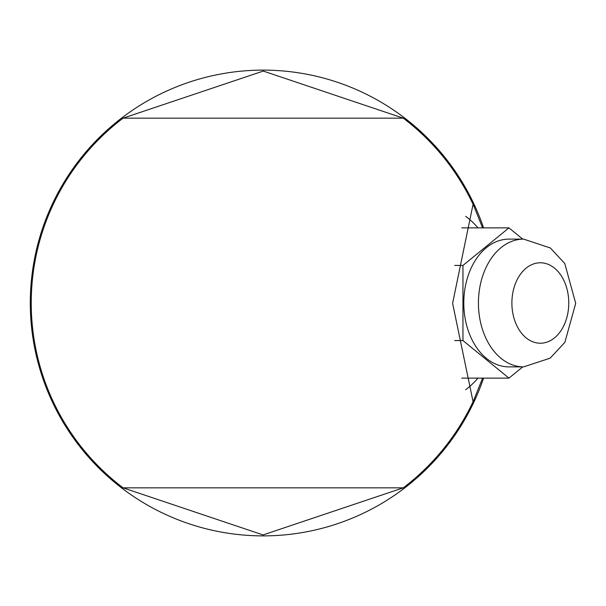 <?xml version="1.0" encoding="UTF-8"?>
<svg xmlns="http://www.w3.org/2000/svg" width="606" height="606" viewBox="0 0 606 606"><rect width="100%" height="100%" fill="white"/><g stroke="black" fill="none" stroke-linecap="round" stroke-linejoin="round"><path stroke-width="0.91" d="M123.063 118.162L263.269 71.069L403.27 118.162A231.931 231.931 0 0 1 473.801 205.911L472.877 205.199L452.606 303.333L472.877 400.801L473.801 400.089A231.931 231.931 0 0 1 403.27 487.838L263.057 534.931L123.063 487.838A231.931 231.931 0 0 1 123.063 118.162L403.27 118.162M477.96 378.129A97.801 69.16 -90 0 1 465.681 389.703M465.681 216.297A97.801 69.16 -90 0 1 477.96 227.871M403.27 487.838L123.063 487.838M482.596 227.871L473.801 205.911M473.801 400.089L482.596 378.129M522.736 239.12L508.964 227.871L461.795 227.871M508.964 227.871L462.954 265.436L454.697 265.436M462.954 265.436L462.954 340.564L454.697 340.564M462.954 340.564L508.964 378.129L461.795 378.129M508.964 378.129L522.736 366.88M523.599 239.12L508.964 239.12A63.88 45.17 90 0 0 463.795 303A63.88 45.17 90 0 0 508.964 366.88L523.599 366.88L550.165 358.161L564.883 342.322L575.7 303.348L564.784 263.527L550.377 247.99L523.599 239.12A63.88 45.17 90 0 0 478.429 303A63.88 45.17 90 0 0 523.599 366.88M483.58 227.871A232.863 232.863 0 0 0 30.3 303A232.863 232.863 0 0 0 483.58 378.129M511.888 303A40.223 28.437 90 0 0 554.551 337.83A40.223 28.437 90 0 0 554.551 268.17A40.223 28.437 90 0 0 511.888 303"/></g></svg>
